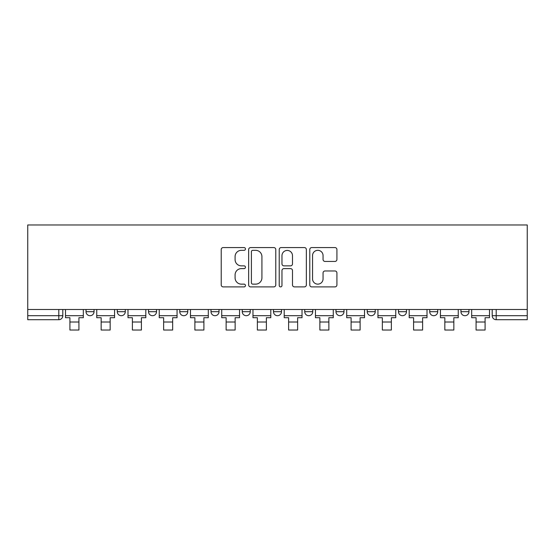 <?xml version="1.0" encoding="UTF-8"?>
<svg xmlns="http://www.w3.org/2000/svg" width="555" height="555" viewBox="0 0 555 555"><rect width="100%" height="100%" fill="white"/><g stroke="black" fill="none" stroke-linecap="round" stroke-linejoin="round"><path stroke-width="0.83" d="M245.456 248.952A1.374 1.374 0 0 0 244.082 247.579L223.193 247.579A1.963 1.963 0 0 0 221.223 249.542L221.223 284.93A1.963 1.963 0 0 0 223.193 286.893L244.082 286.893A1.374 1.374 0 0 0 245.456 285.52A1.374 1.374 0 0 0 244.082 284.139L241.376 284.139A6.292 6.292 0 0 1 235.084 277.854L235.084 274.905A6.292 6.292 0 0 1 241.376 268.613L244.082 268.613A1.374 1.374 0 0 0 245.456 267.232A1.374 1.374 0 0 0 244.082 265.859L241.376 265.859A6.292 6.292 0 0 1 235.084 259.567L235.084 256.618A6.292 6.292 0 0 1 241.376 250.326L244.082 250.326A1.374 1.374 0 0 0 245.456 248.952M429.716 309.496L429.716 311.695L437.722 311.695A4.003 4.003 0 0 1 433.719 315.705A4.003 4.003 0 0 1 429.716 311.695L429.716 309.496M335.983 309.496L335.983 311.695L343.996 311.695A4.003 4.003 0 0 1 339.986 315.705A4.003 4.003 0 0 1 335.983 311.695L335.983 309.496M273.497 309.496L273.497 311.695L281.503 311.695A4.003 4.003 0 0 1 277.5 315.705A4.003 4.003 0 0 1 273.497 311.695L273.497 309.496M242.251 309.496L242.251 311.695L250.263 311.695A4.003 4.003 0 0 1 246.253 315.705A4.003 4.003 0 0 1 242.251 311.695L242.251 309.496M179.764 311.695L179.764 309.496L179.764 311.695A4.003 4.003 0 0 0 183.767 315.705A4.003 4.003 0 0 1 179.764 311.695L187.777 311.695A4.003 4.003 0 0 1 183.767 315.705M117.278 311.695L117.278 309.496L117.278 311.695A4.003 4.003 0 0 0 121.281 315.705A4.003 4.003 0 0 1 117.278 311.695L125.284 311.695A4.003 4.003 0 0 1 121.281 315.705A4.003 4.003 0 0 0 125.284 311.695L125.284 309.496L125.284 311.695M334.956 261.44A1.963 1.963 0 0 0 336.92 259.469L336.92 249.542A1.963 1.963 0 0 0 334.956 247.579L311.757 247.579A1.963 1.963 0 0 0 309.787 249.542L309.787 284.93A1.963 1.963 0 0 0 311.757 286.893L334.956 286.893A1.963 1.963 0 0 0 336.92 284.93L336.92 272.935A1.963 1.963 0 0 0 334.956 270.972L325.029 270.972A1.963 1.963 0 0 0 323.059 272.935L323.059 278.881A5.259 5.259 0 0 1 317.8 284.139A5.259 5.259 0 0 1 312.541 278.881L312.541 255.584A5.259 5.259 0 0 1 317.8 250.326A5.259 5.259 0 0 1 323.059 255.584L323.059 259.469A1.963 1.963 0 0 0 325.029 261.44L334.956 261.44M527.25 309.496L27.75 309.496L27.75 224.976L527.25 224.976L527.25 319.708L496.205 319.708A4.003 4.003 0 0 1 492.202 315.705L527.25 315.705M275.779 249.542A1.963 1.963 0 0 0 273.816 247.579L250.617 247.579A1.963 1.963 0 0 0 248.654 249.542L248.654 284.93A1.963 1.963 0 0 0 250.617 286.893L273.816 286.893A1.963 1.963 0 0 0 275.779 284.93L275.779 249.542M281.184 247.579L304.383 247.579A1.963 1.963 0 0 1 306.346 249.542L306.346 284.93A1.963 1.963 0 0 1 304.383 286.893L294.455 286.893A1.963 1.963 0 0 1 292.492 284.93L292.492 270.576A1.963 1.963 0 0 0 290.522 268.613L283.938 268.613A1.963 1.963 0 0 0 281.975 270.576L281.975 285.52A1.374 1.374 0 0 1 280.594 286.893A1.374 1.374 0 0 1 279.221 285.52L279.221 249.542A1.963 1.963 0 0 1 281.184 247.579M492.202 309.496L492.202 315.705M62.798 309.496L62.798 315.705L62.798 309.496M58.795 309.496L58.795 319.708L27.75 319.708L27.75 315.705L62.798 315.705A4.003 4.003 0 0 1 58.795 319.708A4.003 4.003 0 0 0 62.798 315.705M27.75 309.496L27.75 315.705M468.968 309.496L468.968 311.695A4.003 4.003 0 0 1 464.965 315.705A4.003 4.003 0 0 1 460.955 311.695A4.003 4.003 0 0 0 464.965 315.705M460.955 309.496L460.955 311.695L468.968 311.695M437.722 309.496L437.722 311.695A4.003 4.003 0 0 1 433.719 315.705M406.482 309.496L406.482 311.695A4.003 4.003 0 0 1 402.472 315.705A4.003 4.003 0 0 1 398.469 311.695L406.482 311.695M398.469 309.496L398.469 311.695M375.236 309.496L375.236 311.695A4.003 4.003 0 0 1 371.233 315.705A4.003 4.003 0 0 1 367.223 311.695L375.236 311.695L375.236 309.496M367.223 309.496L367.223 311.695M343.996 309.496L343.996 311.695M312.749 309.496L312.749 311.695A4.003 4.003 0 0 1 308.747 315.705A4.003 4.003 0 0 1 304.737 311.695L312.749 311.695L312.749 309.496M304.737 309.496L304.737 311.695M281.503 311.695L281.503 309.496L281.503 311.695A4.003 4.003 0 0 1 277.5 315.705M250.263 311.695L250.263 309.496L250.263 311.695A4.003 4.003 0 0 1 246.253 315.705M219.017 309.496L219.017 311.695A4.003 4.003 0 0 1 215.014 315.705A4.003 4.003 0 0 1 211.004 311.695A4.003 4.003 0 0 0 215.014 315.705A4.003 4.003 0 0 0 219.017 311.695L219.017 309.496M211.004 309.496L211.004 311.695L219.017 311.695M187.777 309.496L187.777 311.695M156.531 309.496L156.531 311.695A4.003 4.003 0 0 1 152.528 315.705A4.003 4.003 0 0 1 148.518 311.695L156.531 311.695M148.518 309.496L148.518 311.695M94.045 309.496L94.045 311.695A4.003 4.003 0 0 1 90.035 315.705A4.003 4.003 0 0 1 86.032 311.695A4.003 4.003 0 0 0 90.035 315.705A4.003 4.003 0 0 0 94.045 311.695L94.045 309.496M86.032 309.496L86.032 311.695L94.045 311.695M252.782 250.326A1.374 1.374 0 0 0 251.401 251.706L251.401 282.766A1.374 1.374 0 0 0 252.782 284.139L255.626 284.139A6.292 6.292 0 0 0 261.918 277.854L261.918 256.618A6.292 6.292 0 0 0 255.626 250.326L252.782 250.326M292.492 255.689A5.259 5.259 0 0 0 287.233 250.43A5.259 5.259 0 0 0 281.975 255.689L281.975 263.896A1.963 1.963 0 0 0 283.938 265.859L290.522 265.859A1.963 1.963 0 0 0 292.492 263.896L292.492 255.689M65.504 315.705L83.326 315.705L83.326 317.71L78.921 317.71L78.921 330.024L69.909 330.024L69.909 317.71L65.504 317.71L65.504 309.496M83.326 315.705L83.326 309.496M96.743 315.705L114.573 315.705L114.573 317.71L110.168 317.71L110.168 330.024L101.156 330.024L101.156 317.71L96.743 317.71L96.743 309.496M114.573 315.705L114.573 309.496M127.99 315.705L145.812 315.705L145.812 317.71L141.407 317.71L141.407 330.024L132.395 330.024L132.395 317.71L127.99 317.71L127.99 309.496M145.812 315.705L145.812 309.496M159.236 315.705L177.059 315.705L177.059 317.71L172.654 317.71L172.654 330.024L163.642 330.024L163.642 317.71L159.236 317.71L159.236 309.496M177.059 315.705L177.059 309.496M190.476 315.705L208.305 315.705L208.305 317.71L203.9 317.71L203.9 330.024L194.881 330.024L194.881 317.71L190.476 317.71L190.476 309.496M208.305 315.705L208.305 309.496M221.722 315.705L239.545 315.705L239.545 317.71L235.14 317.71L235.14 330.024L226.128 330.024L226.128 317.71L221.722 317.71L221.722 309.496M239.545 315.705L239.545 309.496M252.969 315.705L270.791 315.705L270.791 317.71L266.386 317.71L266.386 330.024L257.374 330.024L257.374 317.71L252.969 317.71L252.969 309.496M270.791 315.705L270.791 309.496M284.209 315.705L302.031 315.705L302.031 317.71L297.626 317.71L297.626 330.024L288.614 330.024L288.614 317.71L284.209 317.71L284.209 309.496M302.031 315.705L302.031 309.496M315.455 315.705L333.277 315.705L333.277 317.71L328.872 317.71L328.872 330.024L319.86 330.024L319.86 317.71L315.455 317.71L315.455 309.496M333.277 315.705L333.277 309.496M346.695 315.705L364.524 315.705L364.524 317.71L360.119 317.71L360.119 330.024L351.1 330.024L351.1 317.71L346.695 317.71L346.695 309.496M364.524 315.705L364.524 309.496M377.941 315.705L395.764 315.705L395.764 317.71L391.358 317.71L391.358 330.024L382.346 330.024L382.346 317.71L377.941 317.71L377.941 309.496M395.764 315.705L395.764 309.496M409.188 315.705L427.01 315.705L427.01 317.71L422.605 317.71L422.605 330.024L413.593 330.024L413.593 317.71L409.188 317.71L409.188 309.496M427.01 315.705L427.01 309.496M440.427 315.705L458.257 315.705L458.257 317.71L453.844 317.71L453.844 330.024L444.833 330.024L444.833 317.71L440.427 317.71L440.427 309.496M458.257 315.705L458.257 309.496M471.674 315.705L489.496 315.705L489.496 317.71L485.091 317.71L485.091 330.024L476.079 330.024L476.079 317.71L471.674 317.71L471.674 309.496M489.496 315.705L489.496 309.496M496.205 309.496L496.205 319.708M69.909 322.011L78.921 322.011M101.156 322.011L110.168 322.011M132.395 322.011L141.407 322.011M163.642 322.011L172.654 322.011M194.881 322.011L203.9 322.011M226.128 322.011L235.14 322.011M257.374 322.011L266.386 322.011M288.614 322.011L297.626 322.011M319.86 322.011L328.872 322.011M351.1 322.011L360.119 322.011M382.346 322.011L391.358 322.011M413.593 322.011L422.605 322.011M444.833 322.011L453.844 322.011M476.079 322.011L485.091 322.011"/></g></svg>
